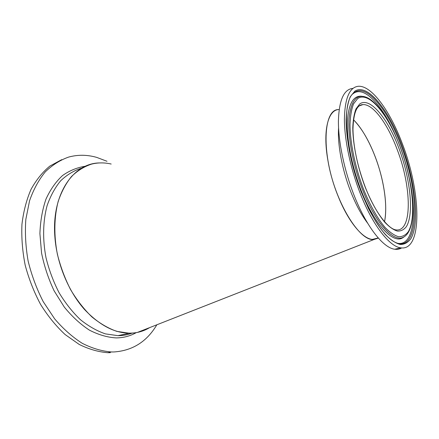 <?xml version="1.0" encoding="UTF-8"?>
<svg xmlns="http://www.w3.org/2000/svg" width="439" height="439" viewBox="0 0 439 439"><rect width="100%" height="100%" fill="white"/><g stroke="black" fill="none" stroke-linecap="round" stroke-linejoin="round"><path stroke-width="0.66" d="M383.225 184.852C378.363 159.395 366.082 132.002 353.494 119.776C361.67 128.122 368.864 140.337 375.082 156.427C383.845 179.227 387.895 205.803 384.542 221.673C386.452 211.691 386.013 199.416 383.225 184.852M338.678 109.58C322.967 108.79 321.068 154.391 337.827 195.465C347.858 221.102 362.334 238.717 372.371 239.409L378.352 238.086L374.127 239.447C359.771 242.306 334.556 201.271 327.928 160.553C322.533 130.57 328.158 109.36 339.138 109.552M111.182 164.032C104.504 162.496 97.979 162.523 91.597 164.109C84.277 166.496 77.577 170.628 71.508 176.505C65.938 183.354 61.487 191.695 58.157 201.517C54.096 217.135 53.756 235.441 57.366 254.176C60.467 266.61 64.868 278.419 70.569 289.603C76.896 300.155 84.014 309.265 91.921 316.931C100.092 323.592 108.411 328.416 116.884 331.385L129.285 333.228C136.727 333.19 143.493 331.33 149.589 327.642L143.723 330.545L137.423 332.416C119.874 335.67 102.287 328.076 84.65 309.638C68.27 291.287 56.73 263.235 54.853 236.566C51.528 194.022 73.45 163.099 99.532 162.935M156.838 324.794C146.846 341.657 132.518 350.712 113.86 351.963L111.407 351.968C101.848 351.2 92.135 348.319 82.269 343.325C72.506 337.114 63.309 328.965 54.677 318.89L43.225 301.659C36.667 288.857 31.641 275.335 28.14 261.101C25.632 246.784 24.864 232.879 25.835 219.396L29.567 200.733C33.534 189.428 38.78 179.803 45.299 171.847C52.384 164.982 60.165 160.059 68.649 157.08C77.84 154.572 87.202 154.682 96.734 157.398L106.995 161.283M110.255 352.682L107.791 352.693C98.413 351.963 88.887 349.214 79.207 344.445L65.109 334.54C56.071 326.122 47.911 316.107 40.629 304.496C34.039 292.16 28.897 279.078 25.199 265.244C22.444 251.284 21.363 237.631 21.95 224.285C23.486 211.422 26.516 199.783 31.032 189.363C36.283 179.853 42.561 172.093 49.859 166.079L61.69 159.664M398.272 243.409C413.187 245.374 417.116 215.203 409.812 180.681M361.676 96.223C353.049 95.433 348.275 104.323 347.337 122.893C346.925 141.16 352.155 167.297 360.995 190.049C373.99 223.939 392.647 243.848 402.475 237.949L404.533 236.528L402.876 237.735M352.555 88.409C343.688 89.545 338.974 100.52 338.409 121.345C338.354 141.802 344.198 170.025 353.807 194.614C366.082 226.304 383.187 247.969 394.743 249.231C397.306 249.599 399.6 249.165 401.641 247.936M402.618 144.502C390.49 111.583 371.586 85.067 358.164 86.296C349.428 87.372 344.84 98.347 344.395 119.221C344.467 139.739 350.388 168.093 360.007 192.82C372.299 224.686 389.283 246.509 400.675 247.826C422.713 251.415 421.16 192.298 402.618 144.502M397.454 140.025C384.262 107.154 364.085 84.085 352.747 93.973L352.709 94.006M132.018 333.146C127.59 334.803 122.904 335.643 117.954 335.665L105.47 333.892C96.959 330.99 88.612 326.254 80.425 319.696C72.512 312.145 65.406 303.168 59.1 292.758C53.426 281.723 49.064 270.062 46.018 257.781C42.484 239.266 42.923 221.146 47.088 205.661C50.49 195.909 55.012 187.623 60.653 180.797C66.794 174.936 73.56 170.793 80.946 168.373M136.227 332.647C130.158 336.076 123.485 337.832 116.203 337.915C107.429 337.393 98.506 334.803 89.435 330.155C80.474 324.311 72.095 316.623 64.303 307.086L54.123 290.827C48.422 278.787 44.235 266.193 41.562 253.034L39.905 233.619C40.366 221.031 42.396 209.513 45.996 199.065C50.397 189.483 55.918 181.636 62.557 175.523C69.669 170.513 77.302 167.424 85.462 166.249M361.105 191.558C371.454 216.943 381.925 233.345 392.504 240.775C419.272 258.351 421.045 196.282 401.109 145.737C387.889 109.558 365.879 82.417 353.741 93.008L352.929 93.77M400.258 147.103C391.165 122.799 378.215 102.397 366.653 97.403C356.786 93.381 350.909 100.564 349.021 118.958C347.798 137.177 353.016 165.196 362.449 189.483C375.34 223.138 393.816 242.954 403.54 237.126C417.906 229.849 414.553 184.665 400.275 147.147M400.247 147.191C388.164 114.623 368.886 90.697 357.637 98.605L353.582 103.823C351.524 109.042 350.327 115.912 349.993 124.435C350.086 142.62 355.096 166.963 363.426 188.94C369.912 205.062 377.502 218.496 384.976 227.364C389.881 232.401 394.42 235.523 398.596 236.72C402.459 236.813 405.691 235.139 408.281 231.693C416.666 217.717 412.451 179.688 400.247 147.191M399.018 148.58C387.796 118.354 369.94 96.448 359.684 103.994L356.002 108.888C354.136 113.739 353.066 120.083 352.78 127.93C352.912 144.65 357.511 166.902 365.127 187.019C371.235 202.061 377.809 213.831 384.844 222.321C389.349 227.001 393.525 229.921 397.383 231.09C400.955 231.249 403.946 229.767 406.36 226.65C414.191 213.98 410.361 178.728 399.018 148.58M365.193 186.91C374.785 212.114 388.301 228.988 395.896 229.893C412.6 232.445 411.755 186.954 397.158 149.469C387.703 123.952 373.155 103.867 362.916 104.597L359.947 105.404M338.568 127.941C337.454 144.722 342.184 170.025 350.739 191.689C355.842 204.563 361.467 215.05 367.613 223.149M361.698 105.036L361.357 104.811M401.904 145.309C388.669 109.574 367.454 82.839 354.811 91.175L350.245 96.821C347.907 102.539 346.53 110.123 346.113 119.573C346.141 139.778 351.716 167.045 361.056 191.634L368.612 208.777C374.061 219.099 379.576 227.632 385.157 234.366C390.617 239.892 395.654 243.261 400.269 244.479C404.533 244.474 408.078 242.515 410.909 238.602C420.024 222.765 415.272 180.983 401.904 145.309M374.127 239.447L137.423 332.416M129.214 333.223L117.954 335.665C122.904 335.676 127.59 334.836 132.002 333.146M111.407 351.968L107.791 352.693M365.149 186.794C357.39 165.953 353.329 146.78 352.967 129.28C353.428 112.977 356.748 104.751 362.916 104.597L359.118 105.964M361.072 191.481C344.181 149.298 342.025 100.641 353.741 93.008L352.747 93.973M394.743 249.231L400.675 247.826M372.371 239.409L378.231 237.949M403.54 237.126L402.475 237.949"/></g></svg>
